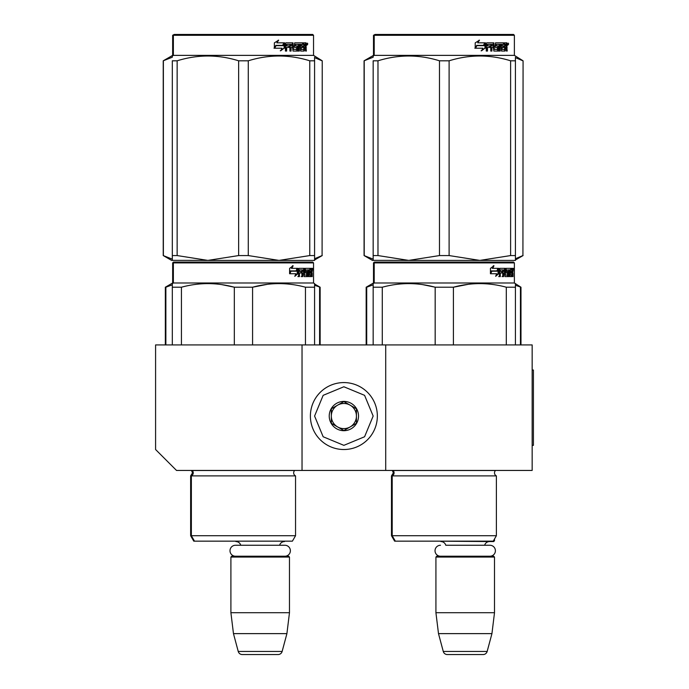 <?xml version="1.0" encoding="UTF-8"?>
<svg xmlns="http://www.w3.org/2000/svg" width="689" height="689" viewBox="0 0 689 689"><rect width="100%" height="100%" fill="white"/><g stroke="black" fill="none" stroke-linecap="round" stroke-linejoin="round"><path stroke-width="1.03" d="M302.032 470.441L302.032 344.922L155.585 344.922L155.585 449.521L176.505 470.441L385.711 470.441L385.711 344.922L532.158 344.922L532.158 470.441L385.711 470.441M302.032 344.922L385.711 344.922M289.061 541.158L231.315 541.158M240.762 545.257A5.021 5.021 122.1 0 0 235.922 541.58M279.613 545.257A5.021 5.021 -122.2 0 1 284.454 541.58M230.901 557.056L289.475 557.056L288.639 556.221L231.737 556.221L230.901 557.056L230.901 612.71L233.468 633.63L238.239 651.449A4.186 4.186 34.1 0 0 242.287 654.55L278.089 654.55A4.186 4.186 -34.1 0 0 282.137 651.449L238.239 651.449M289.475 557.056L289.475 612.71L230.901 612.71M289.475 612.71L286.908 633.63L233.468 633.63M286.908 633.63L282.137 651.449M278.089 654.55L242.287 654.55M494.504 538.979L494.504 540.736L493.488 540.736M494.504 540.736L493.668 541.58L436.344 541.158M489.922 556.221A5.478 5.478 0 0 0 495.4 550.744A5.478 5.478 0 0 0 489.922 545.257L445.783 545.257A5.021 5.021 122.1 0 0 440.943 541.58M489.922 545.257L484.643 545.257A5.021 5.021 -122.2 0 1 489.483 541.58M435.922 557.056L494.504 557.056L493.668 556.221L436.766 556.221L435.922 557.056L435.922 612.71L438.497 633.63L443.268 651.449A4.186 4.186 34.1 0 0 447.307 654.55L483.118 654.55A4.186 4.186 -34.1 0 0 487.157 651.449L443.268 651.449M494.504 557.056L494.504 612.71L435.922 612.71M494.504 612.71L491.937 633.63L438.497 633.63M491.937 633.63L487.157 651.449M483.118 654.55L447.307 654.55M343.871 449.521A33.477 33.477 0 0 0 377.348 416.053A33.477 33.477 0 0 0 343.871 382.576A33.477 33.477 0 0 0 310.394 416.053A33.477 33.477 0 0 0 343.871 449.521M343.871 445.344L364.584 436.757L373.162 416.053L364.584 395.34L343.871 386.762L323.158 395.34L314.58 416.053L323.158 436.757L343.871 445.344M343.871 430.694A14.641 14.641 0 0 0 358.521 416.053A14.641 14.641 0 0 0 343.871 401.403A14.641 14.641 0 0 0 329.23 416.053A14.641 14.641 0 0 0 343.871 430.694M343.871 430.547L356.428 423.296L356.428 408.801L343.871 401.558L331.323 408.801L331.323 423.296L343.871 430.547M337.593 405.175A12.548 12.548 0 0 1 350.15 405.175A12.548 12.548 0 0 0 331.323 416.053A12.548 12.548 0 0 0 350.15 426.922A12.548 12.548 0 0 0 350.15 405.175A12.548 12.548 0 0 1 356.428 416.053M350.15 426.922A12.548 12.548 0 0 1 331.323 416.053M440.504 556.221A5.478 5.478 0 0 1 435.026 550.744A5.478 5.478 0 0 1 440.504 545.257M284.893 556.221A5.478 5.478 0 0 0 290.379 550.744A5.478 5.478 0 0 0 284.893 545.257L235.483 545.257A5.478 5.478 0 0 0 229.997 550.744A5.478 5.478 0 0 0 235.483 556.221M295.547 535.715L191.361 535.715L194.496 541.158L292.403 541.158L295.547 535.715L295.547 475.884L191.361 475.884A3.35 3.35 0 0 0 192.257 470.509L192.197 470.441M295.547 475.884A3.35 3.35 0 0 1 294.642 470.509L294.703 470.441M243.45 262.07L174.205 262.07L173.37 262.905L313.538 262.905L312.703 262.07L186.357 262.07M174.205 262.07L312.703 262.07M306.217 262.07L180.69 262.07L306.217 262.07M314.58 344.922L314.58 283.592L313.538 282.99L313.538 262.905M313.538 282.99L173.37 282.99L173.37 262.905L172.646 262.905L172.646 282.99L165.326 287.218L165.326 344.922M297.906 273.662L294.814 276.332L295.848 273.748L289.862 273.748L291.008 271.19L296.838 271.19L297.906 268.348L297.906 273.662L297.252 273.662L297.252 270.097M295.133 275.548L297.252 273.662M292.532 265.713L291.421 268.348L291.998 268.348L293.126 265.713L289.595 268.391L289.595 273.748L290.879 270.898L290.31 270.898L289.595 272.525M290.879 270.898L296.726 270.898L297.691 268.348L291.998 268.348M296.089 270.898L297.045 268.348M308.956 274.79L310.946 275.04L311.015 268.348L312.083 268.348L312.22 268.994L312.22 271.32L312.014 272.284L311.195 272.284L311.394 273.24M311.394 271.32L311.195 272.284M312.014 272.284L311.85 273.24M312.22 276.59L312.22 273.24M308.388 269.899L307.776 269.899L307.776 276.59L308.388 276.59L308.388 269.899L308.956 269.899L309.189 276.59L311.178 276.59L311.066 275.944M311.884 276.59L311.729 272.99L311.015 272.99M311.35 272.99L311.35 275.944L310.541 275.944L310.541 275.04M299.62 269.899L301.911 269.899L301.911 276.59L302.755 276.59L302.755 272.99L303.823 272.99L304.15 276.59L307.113 276.59L307.01 275.944M307.01 272.095L307.01 271.44M305.124 269.899L305.864 269.899L305.012 270.148L305.752 270.148L305.752 271.19L305.012 271.19L305.012 270.148M305.752 270.148L307.776 269.899M305.752 271.19L307.113 271.44L307.38 272.095L306.622 272.095L306.622 272.999M307.38 272.095L307.38 275.944L306.622 275.944L306.708 273.24L305.847 272.99M302.755 272.99L302.04 272.99L302.04 276.59L301.214 276.59M301.214 272.99L301.214 271.44M299.465 270.148L299.465 271.44L298.793 271.44L301.567 271.44L301.567 272.99L298.793 272.99L298.793 276.59L297.855 276.59M303.823 274.79L304.469 274.79L304.15 268.348L298.914 268.348L298.509 276.59L299.465 276.59L299.465 272.99M304.469 268.994L303.737 268.994L303.737 269.916M303.737 272.99L303.737 271.44M304.469 274.79L303.737 274.79M304.59 275.04L306.605 275.04M305.313 272.99L305.313 268.348L310.661 268.348L310.661 269.899L308.956 269.899L309.611 269.899L309.525 271.44L308.956 271.44L310.438 271.44L310.438 272.99L308.956 272.99M304.271 268.994L304.572 268.348M309.861 269.899L309.861 268.348M309.525 274.79L309.525 272.99M311.015 268.348L311.394 269.899M310.214 272.99L310.214 271.44M302.884 269.899L302.04 270.148L303.694 269.899L303.823 271.44L302.755 271.44L302.755 270.148M302.755 271.44L302.04 271.44L302.755 271.44M311.35 269.899L311.824 269.899L311.884 271.44L311.35 271.44L311.35 269.899M311.066 271.44L311.006 269.899M302.04 271.44L302.04 270.148M309.637 272.99L309.637 271.44M303.418 268.348L303.737 268.994M300.869 272.99L300.869 271.44M298.793 271.44L298.793 270.148M306.622 275.944L306.355 276.59M306.355 271.44L306.622 272.095M310.541 275.944L310.377 276.59M312.22 268.994L311.394 268.994M312.78 269.39L312.608 268.348L312.685 269.39M311.617 268.994L311.79 268.348L312.608 268.348M311.35 275.944L311.178 276.59M307.38 275.944L307.113 276.59M172.319 344.922L172.319 283.592L173.37 282.99L172.646 282.99M172.319 284.609L172.319 283.592M252.579 344.922L252.579 287.218L234.329 287.218L234.329 344.922M314.58 284.609L314.58 287.218L305.46 287.218L305.46 344.922M267.427 284.316L252.579 287.218C270.2 282.421 287.83 282.421 305.46 287.218M181.44 344.922L181.44 287.218C199.069 282.421 216.699 282.421 234.329 287.218M181.44 287.218L172.319 287.218M283.11 283.687L279.019 283.592M233.847 287.098L221.72 284.617M190.638 475.884L190.638 535.715L191.361 535.715L191.361 475.884L190.638 475.884L192.524 472.878L191.482 470.441M312.479 270.122L312.479 268.65M312.539 270.122L312.539 268.65M314.58 260.399L314.58 255.567L314.58 260.399L279.019 260.399L248.273 255.567L238.635 255.567L238.635 60.804L248.273 60.804C268.77 54.422 289.268 54.422 309.766 60.804L314.58 60.804C314.58 54.422 314.58 54.422 314.58 60.804L314.58 57.299M312.703 34.45L174.205 34.45L173.37 35.285L313.538 35.285L312.703 34.45M177.142 60.804L172.319 60.804C172.319 54.422 172.319 54.422 172.319 60.804L172.319 259.159L163.233 255.567L171.604 260.399L172.319 260.399L172.319 255.567L177.142 255.567L177.142 60.804C197.64 54.422 218.137 54.422 238.635 60.804M172.319 260.356L207.889 260.399L177.142 255.567M163.233 255.567L163.233 60.804L172.319 57.213L172.319 55.973L173.37 55.37L313.538 55.37L322.237 60.804L322.09 255.567L322.237 60.804M314.58 60.804L314.58 255.567L309.766 255.567L279.019 260.399L207.889 260.399L238.635 255.567M309.766 255.567L309.766 60.804M248.273 255.567L248.273 60.804M284.135 43.855L284.135 48.135L280.277 50.805M284.635 48.135L284.635 42.821L283.274 45.663L276.065 45.663L274.687 48.213L282.008 48.213L280.724 50.805L284.135 48.135M305.916 46.749L306.372 51.064L305.632 51.064L305.322 47.463L304.547 47.463L304.211 51.064L300.654 51.064L300.275 44.363L299.345 44.363L299.345 51.064L298.389 51.064L298.389 44.363L295.486 44.363L295.486 45.913L297.355 45.913L297.769 46.568L297.355 51.064L293.006 51.064L292.549 47.463L291.068 47.463L291.068 51.064L289.914 51.064L289.914 44.363L286.857 44.363L286.658 45.913L289.44 45.913L289.44 47.463L286.658 47.463L286.658 51.064L285.418 51.064L285.418 43.467L285.935 42.821L293.006 42.821L293.462 49.264L296.58 49.513L296.58 47.463L294.685 47.463L294.237 46.818L294.685 42.821L303.229 42.821L303.229 44.363L301.231 44.621L301.231 45.913L302.824 45.913L302.824 47.463L301.231 47.463L301.231 49.264L303.763 49.513L303.892 42.821L306.062 42.821L306.372 45.793L305.916 46.749L305.167 46.749L305.615 47.911M306.372 45.793L305.632 45.793L305.167 46.749M306.372 47.713L305.615 47.713M304.581 47.463L303.815 47.463M304.547 47.463L303.892 47.463M304.547 50.418L303.487 51.064M299.345 44.363L298.673 44.363L298.673 51.064L297.734 51.064M294.866 44.363L295.486 44.363L294.703 44.621L294.703 45.663L295.486 45.913L294.866 45.913M297.769 46.568L297.123 46.568L296.709 51.064M297.769 50.418L297.123 50.418M290.5 47.463L291.068 47.463L290.5 47.463L290.5 51.064M286.331 44.363L286.857 44.363L286.142 44.621L286.142 45.913L286.658 45.913L286.142 45.913M288.889 45.913L288.889 47.463M293.643 49.513L292.868 49.264L292.42 42.821M300.68 44.363L301.377 44.363L300.68 44.363L300.542 45.913L301.231 45.913L300.542 45.913M301.231 47.463L300.542 47.463L300.542 49.264L301.377 49.513L300.68 49.513M301.231 49.264L300.542 49.264M303.229 42.821L303.177 44.363M291.783 44.363L290.68 44.363L290.5 45.913L291.068 45.913L290.5 45.913M291.249 44.363L291.068 45.913L292.549 45.913L292.549 44.621L290.68 44.363M304.547 44.363L303.892 44.363L304.547 44.363L304.547 45.913L303.892 45.913L305.632 45.913L305.511 44.363L304.547 44.363M302.118 45.913L302.118 47.463M302.514 42.821L302.514 44.363M286.658 47.463L286.142 47.463L286.142 51.064M296.709 45.913L297.123 46.568M303.815 49.496L303.815 50.418M305.313 42.821L305.615 44.492M306.372 43.467L305.615 43.467M307.768 43.863L307.32 44.914L306.846 43.863L307.501 43.863M307.13 43.863L306.932 44.441M284.35 42.821L283.127 45.371L275.91 45.371L274.368 48.213L274.368 42.864L278.64 40.186L276.857 42.821L284.35 42.821M283.868 42.821L282.654 45.371M275.91 45.371L273.998 48.213M278.218 40.186L276.857 42.821M307.216 44.596L307.475 43.123L307.216 44.596M182.757 262.07L177.219 262.07M302.704 262.07L304.271 262.07M297.088 262.07L234.837 262.07M165.868 344.922L165.868 287.218L172.319 284.841M165.868 287.218L165.326 287.218M314.58 285.263L320.144 287.218L320.144 344.922M319.601 344.922L319.601 287.218M194.496 541.158L193.781 541.158L190.638 535.715M217.698 541.158L213.65 541.158M172.646 35.285L173.37 35.285L173.37 55.37L172.646 55.37L172.646 35.285L174.205 34.45M163.379 255.567L163.379 60.804M314.58 258.728L322.09 255.567M314.58 57.643L322.09 60.804M175.066 262.07L180.604 262.07M186.228 262.07L299.767 262.07M496.39 475.884A3.35 3.35 0 0 1 494.504 472.878A3.35 3.35 0 0 0 496.39 475.884L496.39 535.715L392.196 535.715L395.34 541.158L493.246 541.158L496.39 535.715L496.39 475.884L392.196 475.884A3.35 3.35 0 0 0 393.1 470.509L393.04 470.441M391.481 475.884L391.481 535.715L392.196 535.715L392.196 475.884L391.481 475.884L393.367 472.878L392.385 470.509L495.486 470.509A3.35 3.35 0 0 0 494.504 472.878A3.35 3.35 0 0 1 495.486 470.509L495.546 470.441M444.293 262.07L375.049 262.07L374.205 262.905L514.382 262.905L513.546 262.07L387.201 262.07M375.049 262.07L513.546 262.07L514.382 262.905L514.382 282.99L374.205 282.99L374.205 262.905L373.49 262.905L373.49 282.99L366.169 287.218L366.169 344.922M507.052 262.07L381.534 262.07L507.052 262.07M498.75 273.662L495.658 276.332L496.683 273.748L490.706 273.748L491.851 271.19L497.682 271.19L498.75 268.348L498.75 273.662L498.095 273.662L498.095 270.097M495.977 275.548L498.095 273.662M493.376 265.713L492.265 268.348L492.842 268.348L493.97 265.713L490.439 268.391L490.439 273.748L491.722 270.898L491.154 270.898L490.439 272.525M491.722 270.898L497.57 270.898L498.535 268.348L492.842 268.348M496.933 270.898L497.88 268.348M509.8 274.79L511.789 275.04L511.858 268.348L512.926 268.348L513.055 268.994L513.055 271.32L512.857 272.284L512.039 272.284L512.237 273.24M512.237 271.32L512.039 272.284M512.857 272.284L512.694 273.24M513.055 276.59L513.055 273.24M509.223 269.899L508.62 269.899L508.62 276.59L509.223 276.59L509.223 269.899L509.8 269.899L510.032 276.59L512.022 276.59L511.91 275.944M512.728 276.59L512.573 272.99L511.858 272.99M512.194 272.99L512.194 275.944L511.384 275.944L511.384 275.04M500.455 269.899L502.755 269.899L502.755 276.59L503.599 276.59L503.599 272.99L504.667 272.99L504.985 276.59L507.957 276.59L507.853 275.944M507.853 272.095L507.853 271.44M505.967 269.899L506.708 269.899L505.847 270.148L506.596 270.148L506.596 271.19L505.847 271.19L505.847 270.148M506.596 270.148L508.62 269.899M506.596 271.19L507.957 271.44L508.224 272.095L507.457 272.095L507.457 272.999M508.224 272.095L508.224 275.944L507.457 275.944L507.552 273.24L506.691 272.99M503.599 272.99L502.884 272.99L502.884 276.59L502.057 276.59M502.057 272.99L502.057 271.44M500.309 270.148L500.309 271.44L499.637 271.44L502.402 271.44L502.402 272.99L499.637 272.99L499.637 276.59L498.698 276.59M504.667 274.79L505.313 274.79L504.985 268.348L499.758 268.348L499.353 276.59L500.309 276.59L500.309 272.99M505.313 268.994L504.581 268.994L504.581 269.916M504.581 272.99L504.581 271.44M505.313 274.79L504.581 274.79M505.433 275.04L507.449 275.04M506.157 272.99L506.157 268.348L511.505 268.348L511.505 269.899L509.8 269.899L510.454 269.899L510.368 271.44L509.8 271.44L511.281 271.44L511.281 272.99L509.8 272.99M505.115 268.994L505.416 268.348M510.704 269.899L510.704 268.348M510.368 274.79L510.368 272.99M511.858 268.348L512.237 269.899M511.057 272.99L511.057 271.44M503.728 269.899L502.884 270.148L504.537 269.899L504.667 271.44L503.599 271.44L503.599 270.148M503.599 271.44L502.884 271.44L503.599 271.44M512.194 269.899L512.668 269.899L512.728 271.44L512.194 271.44L512.194 269.899M511.91 271.44L511.849 269.899M502.884 271.44L502.884 270.148M510.48 272.99L510.48 271.44M504.262 268.348L504.581 268.994M501.713 272.99L501.713 271.44M499.637 271.44L499.637 270.148M507.457 275.944L507.19 276.59M507.19 271.44L507.457 272.095M511.384 275.944L511.212 276.59M513.055 268.994L512.237 268.994M513.624 269.39L513.451 268.348L513.529 269.39M512.452 268.994L512.625 268.348L513.451 268.348M512.194 275.944L512.022 276.59M508.224 275.944L507.957 276.59M373.162 344.922L373.162 283.592L374.205 282.99L373.49 282.99M373.162 284.609L373.162 283.592M453.414 344.922L453.414 287.218L435.172 287.218L435.172 344.922M515.424 344.922L515.424 287.218L506.303 287.218L506.303 344.922M468.27 284.316L453.414 287.218C471.043 282.421 488.673 282.421 506.303 287.218M382.283 344.922L382.283 287.218C399.913 282.421 417.543 282.421 435.172 287.218M382.283 287.218L373.162 287.218M515.424 284.609L515.424 287.218L515.424 283.592L514.382 282.99L514.382 262.905M483.954 283.687L479.863 283.592M434.69 287.098L422.564 284.617M513.322 270.122L513.322 268.65M513.383 270.122L513.383 268.65M515.424 260.399L515.424 255.567L515.424 260.399L479.863 260.399L449.107 255.567L439.479 255.567L439.479 60.804L449.107 60.804C469.605 54.422 490.103 54.422 510.609 60.804L515.424 60.804C515.424 54.422 515.424 54.422 515.424 60.804L515.424 57.299M513.546 34.45L375.049 34.45L374.205 35.285L514.382 35.285L513.546 34.45M377.977 60.804L373.162 60.804C373.162 54.422 373.162 54.422 373.162 60.804L373.162 259.159L364.076 255.567L372.439 260.399L373.162 260.399L373.162 255.567L377.977 255.567L377.977 60.804C398.483 54.422 418.981 54.422 439.479 60.804M373.162 260.356L408.723 260.399L377.977 255.567M364.076 255.567L364.076 60.804L373.162 57.213L373.162 55.973L374.205 55.37L514.382 55.37L523.072 60.804L522.925 255.567L523.072 60.804M515.424 60.804L515.424 255.567L510.609 255.567L479.863 260.399L408.723 260.399L439.479 255.567M510.609 255.567L510.609 60.804M449.107 255.567L449.107 60.804M484.978 43.855L484.978 48.135L481.12 50.805M485.469 48.135L485.469 42.821L484.109 45.663L476.909 45.663L475.531 48.213L482.851 48.213L481.568 50.805L484.978 48.135M506.759 46.749L507.207 51.064L506.475 51.064L506.157 47.463L505.39 47.463L505.054 51.064L501.497 51.064L501.118 44.363L500.188 44.363L500.188 51.064L499.232 51.064L499.232 44.363L496.33 44.363L496.33 45.913L498.199 45.913L498.612 46.568L498.199 51.064L493.849 51.064L493.393 47.463L491.903 47.463L491.903 51.064L490.757 51.064L490.757 44.363L487.691 44.363L487.493 45.913L490.284 45.913L490.284 47.463L487.493 47.463L487.493 51.064L486.253 51.064L486.253 43.467L486.779 42.821L493.849 42.821L494.306 49.264L497.424 49.513L497.424 47.463L495.52 47.463L495.081 46.818L495.52 42.821L504.072 42.821L504.072 44.363L502.074 44.621L502.074 45.913L503.668 45.913L503.668 47.463L502.074 47.463L502.074 49.264L504.606 49.513L504.736 42.821L506.906 42.821L507.207 45.793L506.759 46.749L506.01 46.749L506.458 47.911M507.207 45.793L506.475 45.793L506.01 46.749M507.207 47.713L506.458 47.713M505.425 47.463L504.658 47.463M505.39 47.463L504.736 47.463M505.39 50.418L504.331 51.064M500.188 44.363L499.516 44.363L499.516 51.064L498.578 51.064M495.71 44.363L496.33 44.363L495.546 44.621L495.546 45.663L496.33 45.913L495.71 45.913M498.612 46.568L497.966 46.568L497.553 51.064M498.612 50.418L497.966 50.418M491.335 47.463L491.903 47.463L491.335 47.463L491.335 51.064M487.175 44.363L487.691 44.363L486.977 44.621L486.977 45.913L487.493 45.913L486.977 45.913M489.733 45.913L489.733 47.463M494.487 49.513L493.712 49.264L493.264 42.821M501.523 44.363L502.212 44.363L501.385 44.621L501.385 45.913L502.074 45.913L501.385 45.913M502.074 47.463L501.385 47.463L501.385 49.264L502.212 49.513L501.523 49.513M502.074 49.264L501.385 49.264M504.072 42.821L504.021 44.363M492.626 44.363L491.515 44.363L491.335 45.913L491.903 45.913L491.335 45.913M492.092 44.363L491.903 45.913L493.393 45.913L493.393 44.621L491.515 44.363M505.39 44.363L504.736 44.363L505.39 44.363L505.39 45.913L504.736 45.913L506.475 45.913L506.355 44.363L505.39 44.363M502.953 45.913L502.953 47.463M503.358 42.821L503.358 44.363M487.493 47.463L486.977 47.463L486.977 51.064M497.553 45.913L497.966 46.568M504.658 49.496L504.658 50.418M506.157 42.821L506.458 44.492M507.207 43.467L506.458 43.467M508.611 43.863L508.163 44.914L507.69 43.863L508.344 43.863M507.974 43.863L507.767 44.441M485.194 42.821L483.971 45.371L476.754 45.371L475.212 48.213L475.212 42.864L479.484 40.186L477.701 42.821L485.194 42.821M484.703 42.821L483.497 45.371M476.754 45.371L474.842 48.213M479.062 40.186L477.701 42.821M508.06 44.596L508.318 43.123L508.06 44.596M468.615 541.158L472.654 541.158M383.601 262.07L378.063 262.07M503.547 262.07L505.115 262.07M497.932 262.07L435.681 262.07M366.703 344.922L366.703 287.218L373.162 284.841M366.703 287.218L366.169 287.218M515.424 285.263L520.979 287.218L520.979 344.922M520.445 344.922L520.445 287.218M395.34 541.158L394.625 541.158L391.481 535.715M418.542 541.158L414.494 541.158M373.49 35.285L374.205 35.285L374.205 55.37L373.49 55.37L373.49 35.285L375.049 34.45M364.223 255.567L364.223 60.804M515.424 258.728L522.925 255.567M515.424 57.643L522.925 60.804M375.91 262.07L381.448 262.07M387.072 262.07L500.61 262.07M520.979 287.218L514.382 282.99M532.158 370.027L533.415 370.027L533.415 445.344L532.158 445.344M294.642 470.509L191.542 470.509M314.58 55.973L313.538 55.37L313.538 35.285M173.482 262.07L172.646 262.905M314.58 284.014L320.144 287.218M314.58 259.986L322.237 255.567M172.646 55.37L163.233 60.804M514.382 55.37L514.382 35.285L514.382 55.37L515.424 55.973M374.325 262.07L373.49 262.905M515.424 259.986L523.072 255.567M373.49 55.37L364.076 60.804"/></g></svg>
